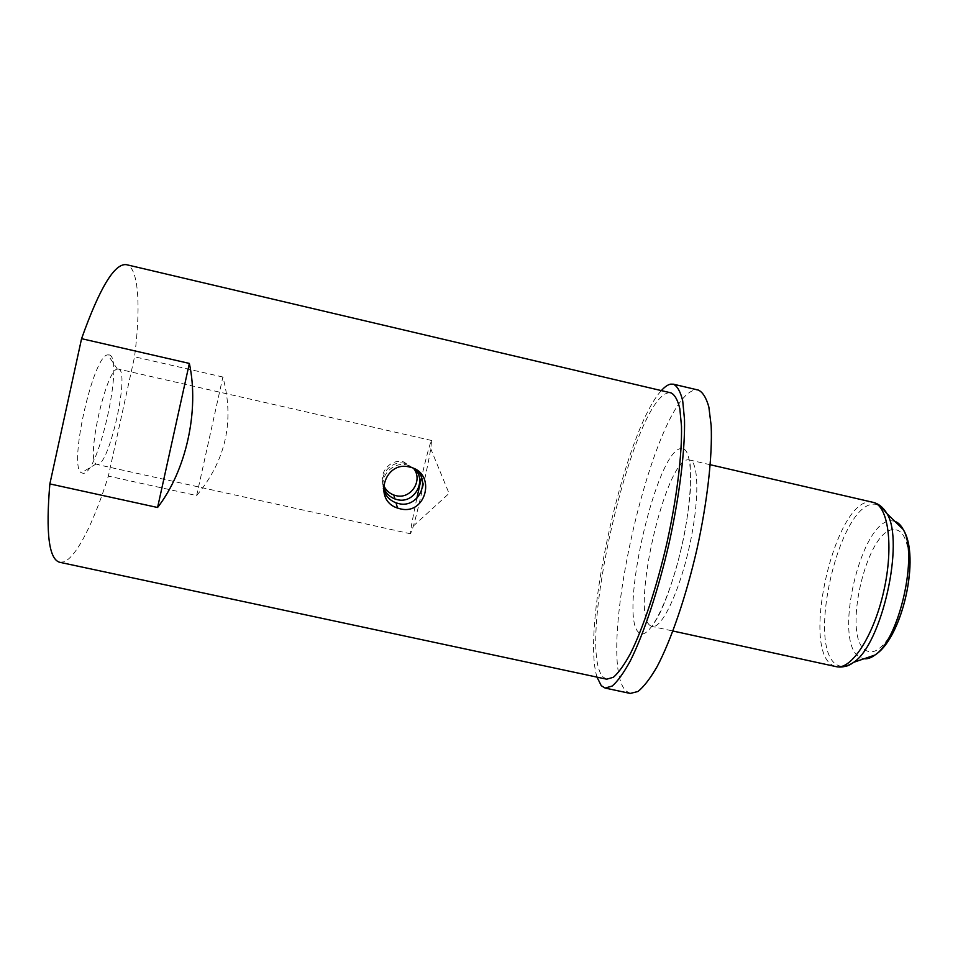 <?xml version="1.0" encoding="UTF-8"?>
<svg xmlns="http://www.w3.org/2000/svg" width="958" height="958" viewBox="0 0 958 958"><rect width="100%" height="100%" fill="white"/><g stroke="black" fill="none" stroke-linecap="round" stroke-linejoin="round"><path stroke-width="0.72" stroke-dasharray="4.79 3.59" d="M383.368 486.592C379.129 473.587 392.157 459.936 405.342 463.433L415.042 469.121M413.593 468.39L403.522 461.864C390.625 458.391 378.159 472.749 383.523 484.999M416.383 469.899L407.114 464.965C393.738 461.469 380.23 474.737 383.32 488.233M109.272 354.927C124.253 357.729 98.854 473.503 83.346 473.36L81.382 472.785C68.03 467.121 93.369 354.292 107.859 354.891L109.272 354.927M118.481 369.081C130.252 370.578 109.499 465.157 97.56 464.51L96.075 463.995C86.016 458.978 106.146 369.333 117.379 369.105L118.481 369.081M416.826 498.34C412.443 518.985 410.347 530.768 410.563 533.702L413.449 525.942C418.191 509.5 428.034 465.696 430.765 448.799L431.603 440.488C430.214 442.368 426.837 454.739 421.46 477.587M59.647 562.274L63.982 561.819C76.76 556.897 94.207 521.475 108.362 476.102L134.551 356.795C140.503 310.464 139.03 272.85 128.803 265.749L126.468 264.683M606.713 679.198L603.241 677.126C575.063 649.404 632.687 397.798 668.624 392.816L671.007 392.876M630.268 693.436L626.017 690.969C593.433 659.643 653.919 395.977 695.388 389.99L698.382 390.086M597.014 677.126C580.847 626.364 625.023 429.591 661.355 390.613M196.653 495.573L222.879 377.033C234.686 420.801 225.932 460.319 196.653 495.573L108.362 476.102M222.879 377.033L134.551 356.795M431.603 440.488L118.409 369.07M650.518 625.778C629.634 614.102 665.918 456.403 688.79 459.84L689.473 459.948C699.077 461.397 699.544 501.501 689.197 547.341C678.959 593.206 661.391 629.262 652.075 626.472L650.518 625.778M681.88 448.584C657.128 445.949 617.299 619.239 639.393 632.939C648.638 640.974 668.935 601.959 681.258 548.299C693.712 494.687 693.197 447.829 681.88 448.584M895.922 529.858C908.471 531.486 913.465 563.4 905.31 597.624C897.323 631.909 879.013 656.697 867.421 651.117C839.831 641.381 867.553 523.032 895.922 529.858M894.952 521.415L893.383 521.044C861.625 514.075 830.646 646.446 861.23 657.93L864.116 658.745M841.459 666.493L838.214 665.487C804.217 651.272 840.094 497.693 876.007 504.351L880.558 506.016M872.977 502.315L871.9 502.124C835.759 495.561 799.415 651.272 833.556 665.726L836.083 666.624M710.285 464.75L689.473 459.948L690.263 465.337L690.431 489.73C689.341 503.333 687.269 518.434 684.216 535.031C677.426 568.609 666.421 600.953 658.206 616.449L652.075 626.472L672.947 631.023M413.449 525.942L449.062 493.418L430.765 448.799M410.647 533.81L96.986 464.474M117.379 369.105L107.859 354.891M96.075 463.995L81.382 472.785M407.869 465.145L410.335 467.229M404.18 462.031L406.048 463.612"/><path stroke-width="1.44" d="M415.042 469.121C427.029 481.215 414.072 504.195 397.187 499.633L394.935 498.974C389.092 496.651 385.224 492.52 383.368 486.592M383.523 484.999C385.511 489.801 388.936 493.142 393.81 495.023L395.917 495.633C410.862 499.669 423.364 480.317 413.593 468.39M400.109 508.794L397.51 508.039C372.77 500.435 384.457 460.259 409.509 467.025L410.335 467.229C436.716 473.204 426.298 515.763 400.109 508.794M383.32 488.233C384.972 495.262 389.199 500.136 396.025 502.83L398.42 503.525C417.221 508.842 431.208 482.569 416.383 469.899M421.46 477.587L416.826 498.34M49.864 483.91C45.661 533.067 48.93 559.197 59.647 562.274L606.713 679.198L613.419 677.258C618.569 672.779 624.257 664.876 630.448 653.548C643.117 628.22 656.805 587.038 667.043 542.372C676.887 497.609 682.12 454.523 681.497 426.214L679.821 408.671C677.737 400.001 674.791 394.744 671.007 392.876L126.468 264.683C114.709 262.995 99.74 287.663 81.574 338.677L49.864 483.91L157.579 507.501C186.151 470.749 199.492 410.503 189.361 363.429L81.574 338.677M661.355 390.613C664.684 386.876 667.774 384.721 670.612 384.146L673.366 384.182C677.378 386.146 680.491 391.702 682.707 400.863L684.503 419.46C685.186 449.458 679.641 495.25 669.175 542.851C658.29 590.356 643.716 634.112 630.28 660.948C623.694 672.947 617.682 681.306 612.21 686.024L605.133 688.072L601.265 685.688L597.014 677.126M673.366 384.182L698.382 390.086C702.777 392.133 706.262 397.786 708.86 407.018L711.171 425.687C712.513 455.78 707.399 501.573 696.969 549.09C686.084 596.499 671.127 640.076 657.056 666.72C650.147 678.611 643.776 686.886 637.932 691.508L630.268 693.436L605.133 688.072M189.361 363.429L157.579 507.501M864.116 658.745C867.445 659.152 871.038 657.93 874.882 655.068C899.358 639.573 918.614 553.82 903.107 529.343C900.855 525.116 898.137 522.481 894.952 521.415M880.558 506.016L887.048 513.739C904.759 541.893 881.731 644.423 853.686 662.313C849.291 665.642 845.219 667.031 841.459 666.493M836.083 666.624C850.991 670.624 873.744 636.256 883.791 591.038C894.042 545.868 888.162 505.07 872.977 502.315C878.678 503.692 883.372 507.501 887.048 513.739L903.107 529.343C920.758 556.406 902.4 638.148 874.882 655.068L853.686 662.313C847.698 666.373 841.831 667.81 836.083 666.624L672.947 631.023M393.81 495.023L394.935 498.974M396.025 502.83L397.51 508.039M710.285 464.75L872.977 502.315"/></g></svg>
